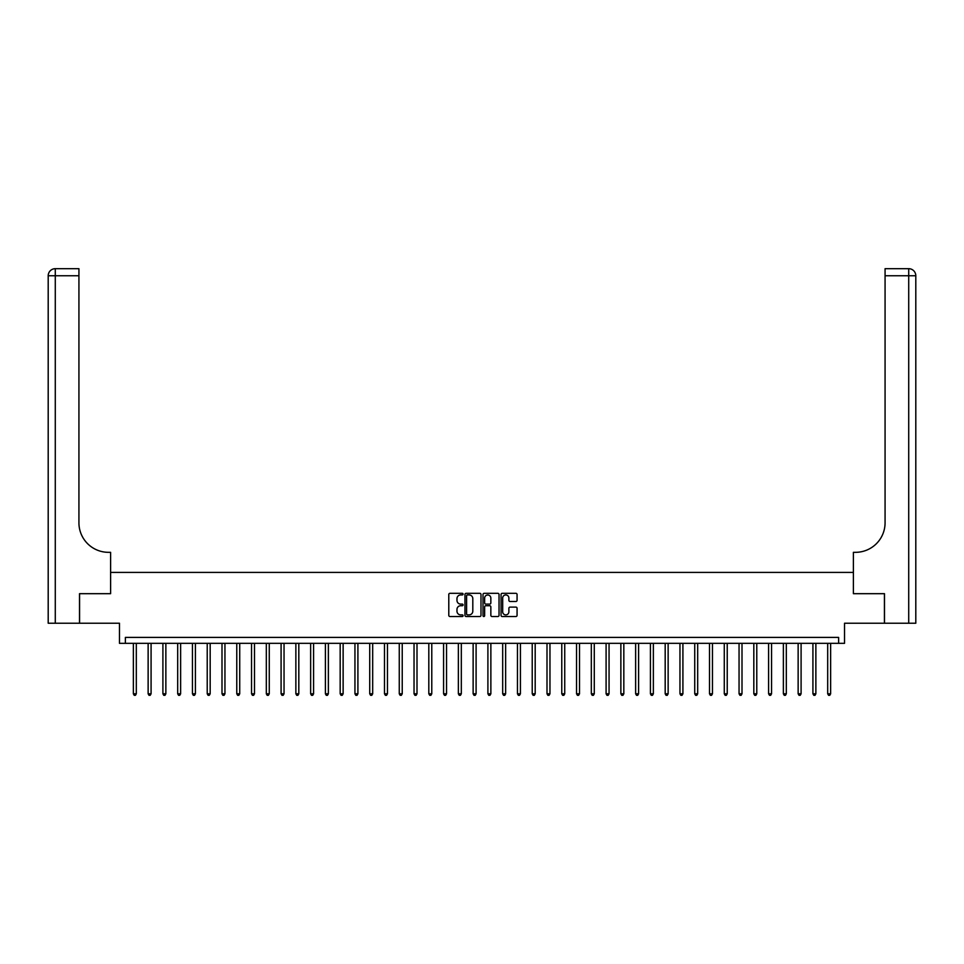 <?xml version="1.0" encoding="UTF-8"?>
<svg xmlns="http://www.w3.org/2000/svg" width="964" height="964" viewBox="0 0 964 964"><rect width="100%" height="100%" fill="white"/><g stroke="black" fill="none" stroke-linecap="round" stroke-linejoin="round"><path stroke-width="1.45" d="M463.094 594.125A0.807 0.807 0 0 0 462.274 593.318L449.959 593.318A1.157 1.157 0 0 0 448.79 594.475L448.79 615.357A1.157 1.157 0 0 0 449.959 616.514L462.274 616.514A0.807 0.807 0 0 0 463.094 615.707A0.807 0.807 0 0 0 462.274 614.887L460.684 614.887A3.711 3.711 0 0 1 456.972 611.176L456.972 609.441A3.711 3.711 0 0 1 460.684 605.729L462.274 605.729A0.807 0.807 0 0 0 463.094 604.91A0.807 0.807 0 0 0 462.274 604.103L460.684 604.103A3.711 3.711 0 0 1 456.972 600.391L456.972 598.644A3.711 3.711 0 0 1 460.684 594.933L462.274 594.933A0.807 0.807 0 0 0 463.094 594.125M515.909 601.488A1.157 1.157 0 0 0 517.066 600.331L517.066 594.475A1.157 1.157 0 0 0 515.909 593.318L502.22 593.318A1.157 1.157 0 0 0 501.051 594.475L501.051 615.357A1.157 1.157 0 0 0 502.22 616.514L515.909 616.514A1.157 1.157 0 0 0 517.066 615.357L517.066 608.272A1.157 1.157 0 0 0 515.909 607.115L510.04 607.115A1.157 1.157 0 0 0 508.884 608.272L508.884 611.791A3.109 3.109 0 0 1 505.787 614.887A3.109 3.109 0 0 1 502.678 611.791L502.678 598.042A3.109 3.109 0 0 1 505.787 594.933A3.109 3.109 0 0 1 508.884 598.042L508.884 600.331A1.157 1.157 0 0 0 510.04 601.488L515.909 601.488M838.62 643.325L844.536 643.325L844.536 623.226L884.422 623.226L884.422 593.679L853.393 593.679L853.393 572.411L110.607 572.411L110.607 593.679L110.607 552.324L108.474 552.324A29.547 29.547 0 0 1 78.928 522.777L78.928 275.764L55.285 275.764L55.285 623.226L79.518 623.226L79.518 593.679L110.607 593.679L79.578 593.679L79.578 623.226L119.464 623.226L119.464 643.325L838.62 643.325L838.62 637.409L125.38 637.409L125.38 643.325M480.988 594.475A1.157 1.157 0 0 0 479.819 593.318L466.13 593.318A1.157 1.157 0 0 0 464.973 594.475L464.973 615.357A1.157 1.157 0 0 0 466.13 616.514L479.819 616.514A1.157 1.157 0 0 0 480.988 615.357L480.988 594.475M484.181 593.318L497.87 593.318A1.157 1.157 0 0 1 499.027 594.475L499.027 615.357A1.157 1.157 0 0 1 497.87 616.514L492.002 616.514A1.157 1.157 0 0 1 490.845 615.357L490.845 606.886A1.157 1.157 0 0 0 489.688 605.729L485.796 605.729A1.157 1.157 0 0 0 484.639 606.886L484.639 615.707A0.807 0.807 0 0 1 483.832 616.514A0.807 0.807 0 0 1 483.012 615.707L483.012 594.475A1.157 1.157 0 0 1 484.181 593.318M467.407 594.933A0.807 0.807 0 0 0 466.6 595.752L466.6 614.08A0.807 0.807 0 0 0 467.407 614.887L469.094 614.887A3.711 3.711 0 0 0 472.806 611.176L472.806 598.644A3.711 3.711 0 0 0 469.094 594.933L467.407 594.933M490.845 598.102A3.109 3.109 0 0 0 487.748 594.993A3.109 3.109 0 0 0 484.639 598.102L484.639 602.946A1.157 1.157 0 0 0 485.796 604.103L489.688 604.103A1.157 1.157 0 0 0 490.845 602.946L490.845 598.102M133.357 643.325L133.357 693.791L136.31 693.791L136.31 643.325M136.31 693.791L135.418 695.321L134.237 695.321L133.357 693.791M148.131 643.325L148.131 693.791L151.083 693.791L151.083 643.325M151.083 693.791L150.191 695.321L149.01 695.321L148.131 693.791M162.904 643.325L162.904 693.791L165.856 693.791L165.856 643.325M165.856 693.791L164.965 695.321L163.784 695.321L162.904 693.791M177.677 643.325L177.677 693.791L180.63 693.791L180.63 643.325M180.63 693.791L179.738 695.321L178.557 695.321L177.677 693.791M192.451 643.325L192.451 693.791L195.403 693.791L195.403 643.325M195.403 693.791L194.511 695.321L193.33 695.321L192.451 693.791M55.285 623.226L48.2 623.226L48.2 275.764A7.085 7.085 0 0 1 55.285 268.679L78.928 268.679L78.928 275.764M108.474 552.324A29.547 29.547 0 0 1 78.928 522.777M48.2 275.764A7.085 7.085 0 0 1 55.285 268.679L55.285 275.764L48.2 275.764M884.482 593.679L853.393 593.679L853.393 552.324L855.526 552.324A29.547 29.547 0 0 0 885.073 522.777L885.073 268.679L908.715 268.679A7.085 7.085 0 0 1 915.8 275.764L915.8 623.226L884.482 623.226L884.482 593.679M855.526 552.324A29.547 29.547 0 0 0 885.073 522.777M908.715 623.226L908.715 275.764L915.8 275.764A7.085 7.085 0 0 0 908.715 268.679A7.085 7.085 0 0 1 915.8 275.764A7.085 7.085 0 0 0 908.715 268.679L908.715 275.764L885.073 275.764M207.224 643.325L207.224 693.791L210.176 693.791L210.176 643.325M210.176 693.791L209.284 695.321L208.103 695.321L207.224 693.791M221.997 643.325L221.997 693.791L224.949 693.791L224.949 643.325M224.949 693.791L224.058 695.321L222.877 695.321L221.997 693.791M236.77 643.325L236.77 693.791L239.723 693.791L239.723 643.325M239.723 693.791L238.831 695.321L237.65 695.321L236.77 693.791M251.544 643.325L251.544 693.791L254.496 693.791L254.496 643.325M254.496 693.791L253.604 695.321L252.423 695.321L251.544 693.791M266.317 643.325L266.317 693.791L269.269 693.791L269.269 643.325M269.269 693.791L268.378 695.321L267.197 695.321L266.317 693.791M281.09 643.325L281.09 693.791L284.043 693.791L284.043 643.325M284.043 693.791L283.151 695.321L281.97 695.321L281.09 693.791M295.864 643.325L295.864 693.791L298.816 693.791L298.816 643.325M298.816 693.791L297.924 695.321L296.743 695.321L295.864 693.791M310.637 643.325L310.637 693.791L313.589 693.791L313.589 643.325M313.589 693.791L312.697 695.321L311.517 695.321L310.637 693.791M325.398 643.325L325.398 693.791L328.363 693.791L328.363 643.325M328.363 693.791L327.471 695.321L326.29 695.321L325.398 693.791M340.172 643.325L340.172 693.791L343.136 693.791L343.136 643.325M343.136 693.791L342.244 695.321L341.063 695.321L340.172 693.791M354.945 643.325L354.945 693.791L357.909 693.791L357.909 643.325M357.909 693.791L357.017 695.321L355.837 695.321L354.945 693.791M369.718 643.325L369.718 693.791L372.682 693.791L372.682 643.325M372.682 693.791L371.791 695.321L370.61 695.321L369.718 693.791M384.491 643.325L384.491 693.791L387.456 693.791L387.456 643.325M387.456 693.791L386.564 695.321L385.383 695.321L384.491 693.791M399.265 643.325L399.265 693.791L402.229 693.791L402.229 643.325M402.229 693.791L401.337 695.321L400.156 695.321L399.265 693.791M414.038 643.325L414.038 693.791L417.002 693.791L417.002 643.325M417.002 693.791L416.111 695.321L414.93 695.321L414.038 693.791M428.811 643.325L428.811 693.791L431.776 693.791L431.776 643.325M431.776 693.791L430.884 695.321L429.703 695.321L428.811 693.791M443.585 643.325L443.585 693.791L446.549 693.791L446.549 643.325M446.549 693.791L445.657 695.321L444.476 695.321L443.585 693.791M458.358 643.325L458.358 693.791L461.322 693.791L461.322 643.325M461.322 693.791L460.431 695.321L459.25 695.321L458.358 693.791M473.131 643.325L473.131 693.791L476.096 693.791L476.096 643.325M476.096 693.791L475.204 695.321L474.023 695.321L473.131 693.791M487.904 643.325L487.904 693.791L490.869 693.791L490.869 643.325M490.869 693.791L489.977 695.321L488.796 695.321L487.904 693.791M502.678 643.325L502.678 693.791L505.642 693.791L505.642 643.325M505.642 693.791L504.75 695.321L503.57 695.321L502.678 693.791M517.451 643.325L517.451 693.791L520.415 693.791L520.415 643.325M520.415 693.791L519.524 695.321L518.343 695.321L517.451 693.791M532.224 643.325L532.224 693.791L535.189 693.791L535.189 643.325M535.189 693.791L534.297 695.321L533.116 695.321L532.224 693.791M546.998 643.325L546.998 693.791L549.962 693.791L549.962 643.325M549.962 693.791L549.07 695.321L547.889 695.321L546.998 693.791M561.771 643.325L561.771 693.791L564.735 693.791L564.735 643.325M564.735 693.791L563.844 695.321L562.663 695.321L561.771 693.791M576.544 643.325L576.544 693.791L579.509 693.791L579.509 643.325M579.509 693.791L578.617 695.321L577.436 695.321L576.544 693.791M591.318 643.325L591.318 693.791L594.282 693.791L594.282 643.325M594.282 693.791L593.39 695.321L592.209 695.321L591.318 693.791M606.091 643.325L606.091 693.791L609.055 693.791L609.055 643.325M609.055 693.791L608.163 695.321L606.983 695.321L606.091 693.791M620.864 643.325L620.864 693.791L623.829 693.791L623.829 643.325M623.829 693.791L622.937 695.321L621.756 695.321L620.864 693.791M635.638 643.325L635.638 693.791L638.602 693.791L638.602 643.325M638.602 693.791L637.71 695.321L636.529 695.321L635.638 693.791M650.411 643.325L650.411 693.791L653.363 693.791L653.363 643.325M653.363 693.791L652.483 695.321L651.303 695.321L650.411 693.791M665.184 643.325L665.184 693.791L668.136 693.791L668.136 643.325M668.136 693.791L667.257 695.321L666.076 695.321L665.184 693.791M679.957 643.325L679.957 693.791L682.91 693.791L682.91 643.325M682.91 693.791L682.03 695.321L680.849 695.321L679.957 693.791M694.731 643.325L694.731 693.791L697.683 693.791L697.683 643.325M697.683 693.791L696.803 695.321L695.622 695.321L694.731 693.791M709.504 643.325L709.504 693.791L712.456 693.791L712.456 643.325M712.456 693.791L711.577 695.321L710.396 695.321L709.504 693.791M724.277 643.325L724.277 693.791L727.23 693.791L727.23 643.325M727.23 693.791L726.35 695.321L725.169 695.321L724.277 693.791M739.051 643.325L739.051 693.791L742.003 693.791L742.003 643.325M742.003 693.791L741.123 695.321L739.942 695.321L739.051 693.791M753.824 643.325L753.824 693.791L756.776 693.791L756.776 643.325M756.776 693.791L755.896 695.321L754.716 695.321L753.824 693.791M768.597 643.325L768.597 693.791L771.549 693.791L771.549 643.325M771.549 693.791L770.67 695.321L769.489 695.321L768.597 693.791M783.371 643.325L783.371 693.791L786.323 693.791L786.323 643.325M786.323 693.791L785.443 695.321L784.262 695.321L783.371 693.791M798.144 643.325L798.144 693.791L801.096 693.791L801.096 643.325M801.096 693.791L800.216 695.321L799.036 695.321L798.144 693.791M812.917 643.325L812.917 693.791L815.869 693.791L815.869 643.325M815.869 693.791L814.99 695.321L813.809 695.321L812.917 693.791M827.69 643.325L827.69 693.791L830.643 693.791L830.643 643.325M830.643 693.791L829.763 695.321L828.582 695.321L827.69 693.791"/></g></svg>
